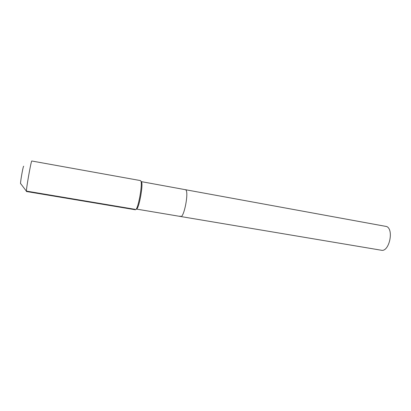 <?xml version="1.0" encoding="UTF-8"?>
<svg xmlns="http://www.w3.org/2000/svg" width="411" height="411" viewBox="0 0 411 411"><rect width="100%" height="100%" fill="white"/><g stroke="black" fill="none" stroke-linecap="round" stroke-linejoin="round"><path stroke-width="0.62" d="M141.363 181.636L386.725 226.543C394.175 229.795 389.017 252.297 381.336 250.237L180.686 216.515L180.085 216.052M185.392 189.656L185.88 189.969C188.932 192.636 183.964 217.933 180.686 216.515C183.964 217.933 188.932 192.636 185.88 189.969L185.392 189.656M141.43 181.734L141.713 182.35C142.951 185.859 139.483 205.659 137.125 208.541L135.425 209.78L26.494 191.521C25.595 192.384 30.599 163.162 31.729 160.989L140.536 180.604L141.04 181.385C142.34 185.089 138.646 206.178 136.164 209.22M23.715 166.208L23.566 166.306C22.733 167.77 19.831 185.14 20.673 183.609L26.427 191.218M180.686 216.515L136.385 209.065M26.71 191.141L135.019 209.322M141.713 182.35L141.04 181.385"/></g></svg>
